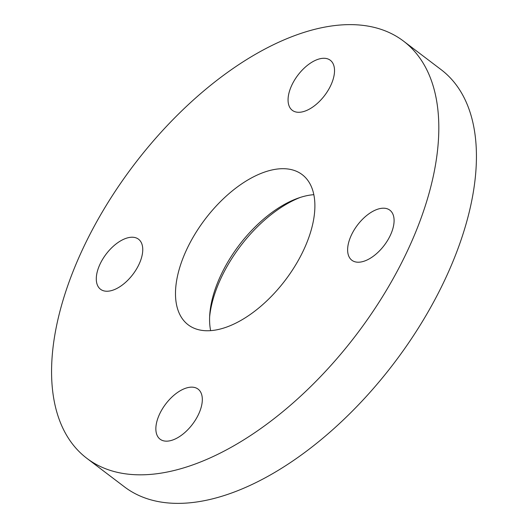 <?xml version="1.0" encoding="UTF-8"?>
<svg xmlns="http://www.w3.org/2000/svg" width="528" height="528" viewBox="0 0 528 528"><rect width="100%" height="100%" fill="white"/><g stroke="black" fill="none" stroke-linecap="round" stroke-linejoin="round"><path stroke-width="0.79" d="M199.65 411.781A31.429 16.79 -52.8 0 0 198.092 389.123A31.429 16.79 -52.8 0 0 158.525 416.533A31.429 16.79 -52.8 0 0 160.09 439.19A31.429 16.79 -52.8 0 0 199.65 411.781M391.42 232.835A31.429 16.79 -52.8 0 0 389.862 210.177A31.429 16.79 -52.8 0 0 350.295 237.587A31.429 16.79 -52.8 0 0 351.859 260.245A31.429 16.79 -52.8 0 0 391.42 232.835M331.855 82.916A31.429 16.79 -52.8 0 0 330.297 60.258A31.429 16.79 -52.8 0 0 290.73 87.661A31.429 16.79 -52.8 0 0 292.294 110.319A31.429 16.79 -52.8 0 0 331.855 82.916M140.085 261.862A31.429 16.79 -52.8 0 0 138.521 239.204A31.429 16.79 -52.8 0 0 98.96 266.607A31.429 16.79 -52.8 0 0 100.525 289.265A31.429 16.79 -52.8 0 0 140.085 261.862M210.632 330.64A94.281 50.371 127.2 0 1 209.755 314.556A94.281 50.371 127.2 0 1 217.589 282.724A94.281 50.371 127.2 0 1 298.102 198.158A94.281 50.371 127.2 0 1 313.837 194.68M183.5 256.846A94.281 50.371 127.2 0 1 302.194 174.629A94.281 50.371 127.2 0 1 306.88 242.596A94.281 50.371 127.2 0 1 188.186 324.819A94.281 50.371 127.2 0 1 183.5 256.846M209.623 316.919A99.515 53.17 127.2 0 1 217.688 285.8A99.515 53.17 127.2 0 1 300.346 197.399M416.559 229.937A261.888 139.913 127.2 0 1 86.849 458.324A261.888 139.913 127.2 0 1 73.828 269.511A261.888 139.913 127.2 0 1 403.531 41.125A261.888 139.913 127.2 0 1 416.559 229.937M403.531 41.125L441.151 69.676A261.888 139.913 127.2 0 1 454.172 258.489A261.888 139.913 127.2 0 1 124.469 486.875L86.849 458.324"/></g></svg>
